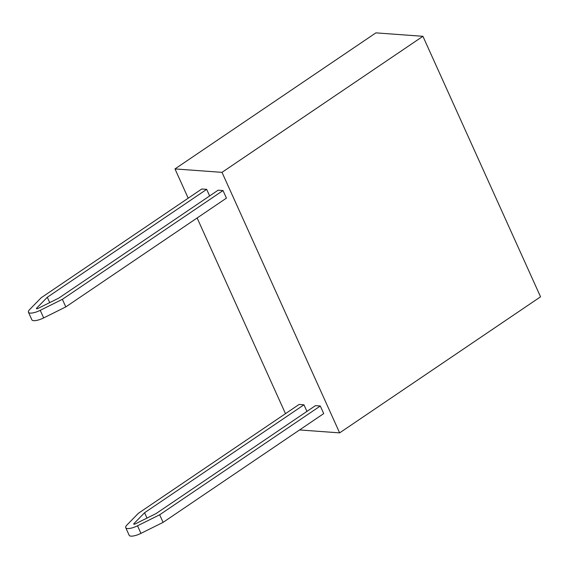 <?xml version="1.0" encoding="UTF-8"?>
<svg xmlns="http://www.w3.org/2000/svg" width="569" height="569" viewBox="0 0 569 569"><rect width="100%" height="100%" fill="white"/><g stroke="black" fill="none" stroke-linecap="round" stroke-linejoin="round"><path stroke-width="0.85" d="M303.953 404.815L299.074 404.459L138.445 513.238L126.93 525.016A10.285 3.151 -24.3 0 0 125.735 527.691A10.285 3.151 -24.3 0 0 127.584 528.551A10.285 3.151 -24.3 0 0 137.527 525.792L159.661 514.789L320.297 406.01L315.418 405.654L156.062 513.572L135.472 523.807A1.543 0.469 155.7 0 1 133.978 524.22A1.543 0.469 155.7 0 1 133.701 524.092A1.543 0.469 155.7 0 1 133.879 523.693L144.59 512.733L303.953 404.815L306.926 411.408M320.297 406.01L323.718 413.592L163.09 522.37L140.948 533.373A10.285 3.151 155.7 0 1 131.005 536.133A10.285 3.151 155.7 0 1 129.163 535.273L125.735 527.691M206.668 189.356L201.789 188.993L41.16 297.772L29.645 309.557A10.285 3.151 -24.3 0 0 28.45 312.225A10.285 3.151 -24.3 0 0 30.299 313.085A10.285 3.151 -24.3 0 0 40.243 310.333L62.377 299.322L223.012 190.551L218.133 190.188L58.778 298.106L38.187 308.341A1.543 0.469 155.7 0 1 36.693 308.754A1.543 0.469 155.7 0 1 36.416 308.626A1.543 0.469 155.7 0 1 36.594 308.227L47.305 297.267L206.668 189.356L209.641 195.942M28.45 312.225L31.871 319.806A10.285 3.151 -24.3 0 0 33.72 320.674A10.285 3.151 -24.3 0 0 43.664 317.915L65.798 306.911L62.377 299.322M49.716 302.608L47.305 297.267M65.798 306.911L226.434 198.133L223.012 190.551M163.09 522.37L159.661 514.789M147.001 518.075L144.59 512.733M188.197 198.197L174.982 168.922L375.896 32.867L422.923 36.302L540.55 296.819L339.636 432.874L299.571 429.951M174.982 168.922L222.002 172.357L339.636 432.874M422.923 36.302L222.002 172.357M285.489 413.663L197.13 217.977M43.664 317.915L40.243 310.333M36.836 308.761L36.594 308.227M140.948 533.373L137.527 525.792M134.12 524.22L133.879 523.693"/></g></svg>
